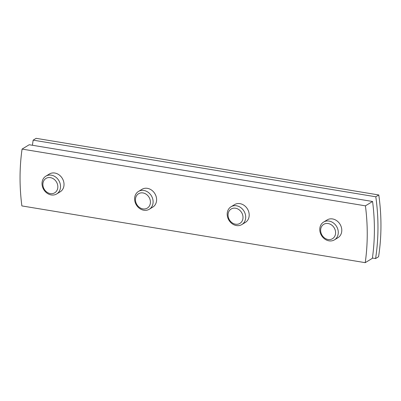 <?xml version="1.0" encoding="UTF-8"?>
<svg xmlns="http://www.w3.org/2000/svg" width="401" height="401" viewBox="0 0 401 401"><rect width="100%" height="100%" fill="white"/><g stroke="black" fill="none" stroke-linecap="round" stroke-linejoin="round"><path stroke-width="0.6" d="M55.934 177.257A10.416 8.792 -121.3 0 0 45.859 176.154A10.416 8.792 -121.3 0 0 43.764 189.623A10.416 8.792 -121.3 0 0 56.686 193.944A10.416 8.792 -121.3 0 0 55.934 177.257M45.859 176.154L49.353 174.029A10.416 8.792 58.7 0 1 59.428 175.127A10.416 8.792 58.7 0 1 60.185 191.818L56.686 193.944M54.125 179.307A8.416 7.108 58.7 0 1 54.08 193.142A8.416 7.108 58.7 0 1 42.877 184.37A8.416 7.108 58.7 0 1 54.125 179.307M148.52 192.56A10.416 8.792 -121.3 0 0 138.445 191.457A10.416 8.792 -121.3 0 0 136.35 204.926A10.416 8.792 -121.3 0 0 149.272 209.247A10.416 8.792 -121.3 0 0 148.52 192.56M138.445 191.457L141.939 189.332A10.416 8.792 58.7 0 1 152.014 190.43A10.416 8.792 58.7 0 1 152.771 207.122L149.272 209.247M146.711 194.61A8.416 7.108 58.7 0 1 146.666 208.445A8.416 7.108 58.7 0 1 135.463 199.673A8.416 7.108 58.7 0 1 146.711 194.61M241.106 207.863A10.416 8.792 -121.3 0 0 231.031 206.761A10.416 8.792 -121.3 0 0 228.936 220.229A10.416 8.792 -121.3 0 0 241.858 224.55A10.416 8.792 -121.3 0 0 241.106 207.863M231.031 206.761L234.525 204.635A10.416 8.792 58.7 0 1 244.6 205.733A10.416 8.792 58.7 0 1 245.357 222.425L241.858 224.55M239.297 209.913A8.416 7.108 58.7 0 1 239.252 223.748A8.416 7.108 58.7 0 1 228.049 214.976A8.416 7.108 58.7 0 1 239.297 209.913M333.692 223.167A10.416 8.792 -121.3 0 0 323.617 222.064A10.416 8.792 -121.3 0 0 321.522 235.527A10.416 8.792 -121.3 0 0 334.444 239.853A10.416 8.792 -121.3 0 0 333.692 223.167M323.617 222.064L327.111 219.933A10.416 8.792 58.7 0 1 337.186 221.036A10.416 8.792 58.7 0 1 337.943 237.728L334.444 239.853M331.883 225.217A8.416 7.108 58.7 0 1 331.838 239.051A8.416 7.108 58.7 0 1 320.635 230.279A8.416 7.108 58.7 0 1 331.883 225.217M33.158 140.144L375.802 196.781L378.785 194.966L36.135 138.335L33.158 140.144A208.269 175.849 -121.3 0 0 32.431 145.267M378.785 194.966A208.269 175.849 58.7 0 1 378.569 256.74L375.587 258.555L372.414 258.028M375.587 258.555A208.269 175.849 -121.3 0 0 375.802 196.781M372.374 258.314L365.226 262.665A208.269 175.849 -121.3 0 0 365.421 205.838L372.574 201.487A208.269 175.849 58.7 0 1 372.374 258.314M365.226 262.665L21.875 205.919A208.269 175.849 -121.3 0 1 22.07 149.087L365.421 205.838M372.574 201.487L29.223 144.736L22.07 149.087"/></g></svg>
